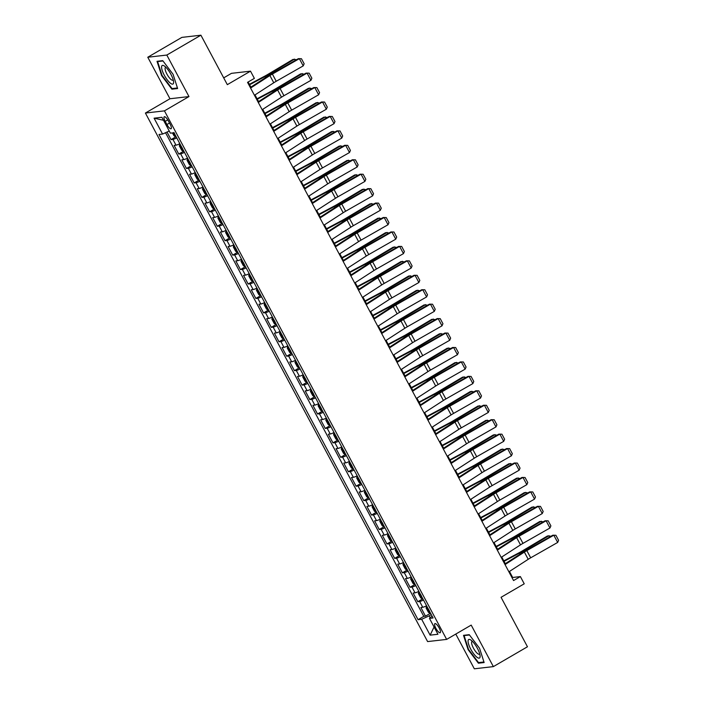 <?xml version="1.0" encoding="UTF-8"?>
<svg xmlns="http://www.w3.org/2000/svg" width="704" height="704" viewBox="0 0 704 704"><rect width="100%" height="100%" fill="white"/><g stroke="black" fill="none" stroke-linecap="round" stroke-linejoin="round"><path stroke-width="1.06" d="M439.19 627.994A5.28 1.531 -120.2 0 0 434.887 623.621A5.28 1.531 -120.2 0 0 435.899 628.373A5.28 1.531 -120.2 0 0 440.194 632.738A5.28 1.531 -120.2 0 0 439.19 627.994M455.787 634.075L474.329 668.8L493.363 666.618L527.463 646.765L501.054 597.309L524.234 583.81L520.379 576.585L512.662 577.474L509.45 571.446M145.402 113.045L427.61 641.582L446.644 639.399L164.437 110.862L145.402 113.045L169.954 98.754L188.98 96.571L166.813 55.053L147.778 57.235L169.954 98.754M147.778 57.235L181.878 37.382L200.913 35.2L227.322 84.656L250.51 71.157L231.475 73.339L223.696 77.871M166.813 55.053L200.913 35.2M167.015 132.044L171.046 139.612L175.622 136.946M179.846 143.713A6.6 0.792 151.9 0 1 176.009 145.174L174.134 145.385L178.763 154.053L183.33 151.386M187.554 158.154A6.6 0.792 -28.1 0 1 183.726 159.614L181.843 159.826L186.472 168.494L191.039 165.827M195.263 172.594A6.6 0.792 -28.1 0 1 191.435 174.055L189.552 174.266L194.181 182.934L198.748 180.268M202.972 187.035A6.6 0.792 -28.1 0 1 199.144 188.496L197.27 188.707L201.89 197.375L206.466 194.709M210.681 201.476A6.6 0.792 -28.1 0 1 206.853 202.937L204.978 203.148L209.607 211.816L214.174 209.15M218.398 215.917A6.6 0.792 -28.1 0 1 214.562 217.378L212.687 217.589L217.316 226.257L221.883 223.59M226.107 230.358A6.6 0.792 -28.1 0 1 222.279 231.818L220.396 232.03L225.025 240.698L229.592 238.031M233.816 244.798A6.6 0.792 -28.1 0 1 229.988 246.259L228.105 246.47L232.734 255.138L237.31 252.472M241.525 259.239A6.6 0.792 -28.1 0 1 237.697 260.7L235.822 260.911L240.442 269.579L245.018 266.913M249.234 273.68A6.6 0.792 -28.1 0 1 245.406 275.141L243.531 275.352L248.16 284.02L252.727 281.354M256.951 288.121A6.6 0.792 -28.1 0 1 253.114 289.582L251.24 289.793L255.869 298.461L260.436 295.794M264.66 302.562A6.6 0.792 -28.1 0 1 260.832 304.022L258.949 304.234L263.578 312.902L268.145 310.235M272.369 317.002A6.6 0.792 -28.1 0 1 268.541 318.463L266.658 318.674L271.286 327.342L275.862 324.676M280.078 331.443A6.6 0.792 -28.1 0 1 276.25 332.904L274.375 333.115L278.995 341.783L283.571 339.117M287.795 345.884A6.6 0.792 -28.1 0 1 283.958 347.345L282.084 347.556L286.713 356.224L291.28 353.558M295.504 360.325A6.6 0.792 -28.1 0 1 291.667 361.786L289.793 361.997L294.422 370.665L298.989 367.998M303.213 374.766A6.6 0.792 -28.1 0 1 299.385 376.226L297.502 376.438L302.13 385.106L306.698 382.439M310.922 389.206A6.6 0.792 -28.1 0 1 307.094 390.658L305.219 390.878L309.839 399.546L314.415 396.88M318.63 403.647A6.6 0.792 -28.1 0 1 314.802 405.099L312.928 405.319L317.548 413.987L322.124 411.321M326.348 418.088A6.6 0.792 -28.1 0 1 322.511 419.54L320.637 419.76L325.266 428.428L329.833 425.762M334.057 432.529A6.6 0.792 -28.1 0 1 330.229 433.981L328.346 434.201L332.974 442.869L337.542 440.202M341.766 446.97A6.6 0.792 -28.1 0 1 337.938 448.422L336.054 448.642L340.683 457.31L345.25 454.643M349.474 461.41A6.6 0.792 -28.1 0 1 345.646 462.862L343.772 463.082L348.392 471.75L352.968 469.084M357.183 475.851A6.6 0.792 -28.1 0 1 353.355 477.303L351.481 477.523L356.11 486.191L360.677 483.525M364.901 490.292A6.6 0.792 -28.1 0 1 361.064 491.744L359.19 491.964L363.818 500.623L368.386 497.966M372.61 504.733A6.6 0.792 -28.1 0 1 368.782 506.185L366.898 506.405L371.527 515.064L376.094 512.406M380.318 519.174A6.6 0.792 -28.1 0 1 376.49 520.626L374.607 520.846L379.236 529.505L383.812 526.847M388.027 533.614A6.6 0.792 -28.1 0 1 384.199 535.066L382.325 535.286L386.945 543.946L391.521 541.288M395.736 548.055A6.6 0.792 -28.1 0 1 391.908 549.507L390.034 549.727L394.662 558.386L399.23 555.729M403.454 562.496A6.6 0.792 -28.1 0 1 399.617 563.948L397.742 564.168L402.371 572.827L406.938 570.17M411.162 576.937A6.6 0.792 -28.1 0 1 407.334 578.389L405.451 578.609L410.08 587.268L414.647 584.61M418.871 591.378A6.6 0.792 -28.1 0 1 415.043 592.83L413.16 593.05L417.789 601.709L422.365 599.051M250.51 71.157L254.364 78.382L247.544 82.35L513.559 580.554L520.379 576.585M165.229 121.352L166.927 124.529A5.113 1.478 -120.2 0 0 171.09 128.762A5.113 1.478 -120.2 0 0 170.113 124.159L168.414 120.982A5.113 1.478 -120.2 0 0 164.252 116.75A5.113 1.478 -120.2 0 0 165.229 121.352L167.763 119.865M432.08 616.114L429.466 618.376L433.074 617.962L173.994 132.757L170.394 133.17L161.911 117.286L154.088 118.184L162.571 134.068L158.972 134.482L418.053 619.687L421.652 619.274L429.167 615.859L430.179 617.76M429.466 618.376L437.95 634.26L430.135 635.158L421.652 619.274M176.757 137.931A6.6 0.792 151.9 0 1 172.929 139.392L171.046 139.612M165.537 132.713L423.782 616.352L425.498 616.15L430.074 613.492M426.58 605.818A6.6 0.792 -28.1 0 1 422.752 607.27L420.878 607.49L425.498 616.15M423.5 600.037A6.6 0.792 151.9 0 1 419.672 601.498L417.789 601.709M415.791 585.596A6.6 0.792 151.9 0 1 411.954 587.057L410.08 587.268M408.074 571.155A6.6 0.792 151.9 0 1 404.246 572.616L402.371 572.827M400.365 556.714A6.6 0.792 151.9 0 1 396.537 558.175L394.662 558.386M392.656 542.274A6.6 0.792 151.9 0 1 388.828 543.734L386.945 543.946M384.947 527.833A6.6 0.792 151.9 0 1 381.119 529.294L379.236 529.505M377.238 513.392A6.6 0.792 151.9 0 1 373.402 514.853L371.527 515.064M369.521 498.951A6.6 0.792 151.9 0 1 365.693 500.412L363.818 500.623M361.812 484.51A6.6 0.792 151.9 0 1 357.984 485.971L356.11 486.191M354.103 470.07A6.6 0.792 151.9 0 1 350.275 471.53L348.392 471.75M346.394 455.629A6.6 0.792 151.9 0 1 342.558 457.09L340.683 457.31M338.677 441.188A6.6 0.792 151.9 0 1 334.849 442.649L332.974 442.869M330.968 426.747A6.6 0.792 151.9 0 1 327.14 428.208L325.266 428.428M323.259 412.306A6.6 0.792 151.9 0 1 319.431 413.767L317.548 413.987M315.55 397.866A6.6 0.792 151.9 0 1 311.722 399.326L309.839 399.546M307.842 383.425A6.6 0.792 151.9 0 1 304.005 384.886L302.13 385.106M300.124 368.984A6.6 0.792 151.9 0 1 296.296 370.445L294.422 370.665M292.415 354.543A6.6 0.792 151.9 0 1 288.587 356.004L286.713 356.224M284.706 340.102A6.6 0.792 151.9 0 1 280.878 341.563L278.995 341.783M276.998 325.662A6.6 0.792 151.9 0 1 273.17 327.122L271.286 327.342M269.289 311.221A6.6 0.792 151.9 0 1 265.452 312.682L263.578 312.902M261.571 296.78A6.6 0.792 151.9 0 1 257.743 298.241L255.869 298.461M253.862 282.339A6.6 0.792 151.9 0 1 250.034 283.8L248.16 284.02M246.154 267.898A6.6 0.792 151.9 0 1 242.326 269.359L240.442 269.579M238.445 253.458A6.6 0.792 151.9 0 1 234.617 254.918L232.734 255.138M230.736 239.017A6.6 0.792 151.9 0 1 226.899 240.478L225.025 240.698M223.018 224.576A6.6 0.792 151.9 0 1 219.19 226.037L217.316 226.257M215.31 210.135A6.6 0.792 151.9 0 1 211.482 211.596L209.607 211.816M207.601 195.694A6.6 0.792 151.9 0 1 203.773 197.155L201.89 197.375M199.892 181.254A6.6 0.792 151.9 0 1 196.055 182.714L194.181 182.934M192.183 166.813A6.6 0.792 151.9 0 1 188.346 168.274L186.472 168.494M184.466 152.372A6.6 0.792 151.9 0 1 180.638 153.833L178.763 154.053M188.98 96.571L164.437 110.862M493.363 666.618L471.196 625.099L446.644 639.399M505.314 563.693L501.741 557.005M497.596 549.252L494.032 542.564M489.887 534.811L486.323 528.123M482.178 520.37L478.606 513.682M474.47 505.93L470.897 499.242M466.761 491.489L463.188 484.801M459.043 477.048L455.479 470.36M451.334 462.607L447.77 455.919M443.626 448.166L440.053 441.478M435.917 433.726L432.344 427.038M428.208 419.285L424.635 412.597M420.49 404.844L416.926 398.165M412.782 390.403L409.218 383.724M405.073 375.962L401.5 369.283M397.364 361.522L393.791 354.842M389.655 347.081L386.082 340.402M381.938 332.64L378.374 325.961M374.229 318.199L370.656 311.52M366.52 303.758L362.947 297.079M358.811 289.318L355.238 282.638M351.094 274.877L347.53 268.198M343.385 260.436L339.821 253.757M335.676 245.995L332.103 239.316M327.967 231.554L324.394 224.875M320.258 217.114L316.686 210.434M312.541 202.673L308.977 195.994M304.832 188.232L301.268 181.553M297.123 173.791L293.55 167.112M289.414 159.35L285.842 152.671M281.706 144.91L278.133 138.23M273.988 130.469L270.424 123.79M266.279 116.028L262.715 109.349M258.57 101.587L254.998 94.908M250.862 87.146L248.116 82.016M431.288 614.627L429.167 615.859M512.09 577.799L512.662 577.474M169.25 131.032L162.571 134.068M423.782 616.352L418.053 619.687M163.513 120.278L154.088 118.184M430.135 635.158L434.069 626.991M161.594 75.574L171.899 89.179L177.628 88.528L173.052 74.263L162.747 60.65L157.018 61.31L161.594 75.574L162.017 75.328M484.132 662.543L479.556 648.278L469.242 634.674L463.514 635.334L468.09 649.59L478.394 663.203L484.132 662.543M173.158 88.449L171.899 89.179M479.653 662.473L478.394 663.203M250.589 88.044L269.914 75.539A8.246 0.994 151.9 0 1 272.378 74.052L299.367 58.67L298.329 58.678L271.339 74.052A12.364 1.496 -28.1 0 0 267.643 76.296L250.298 87.507M254.443 95.269L273.768 82.764A8.246 0.994 151.9 0 1 276.232 81.277L303.222 65.894L299.367 58.67L301.453 58.722L304.146 63.774L303.222 65.894M172.454 132.933L173.932 135.705L175.736 137.034A4.374 0.528 -28.1 0 0 176.211 136.91M295.266 60.421L294.562 59.11L269.007 74.325A12.364 1.496 151.9 0 1 264.95 76.604L249.586 84.77M296.613 59.655L293.031 59.4L267.476 74.615A8.246 0.994 -28.1 0 1 264.774 76.129L249.357 84.33M173.897 132.414L174.821 134.147M170.94 74.378A10.718 3.106 -120.2 0 0 164.41 66.053A10.718 3.106 -120.2 0 0 164.252 75.143A10.718 3.106 -120.2 0 0 170.676 83.389A10.718 3.106 -120.2 0 0 173.598 81.822A10.718 3.106 -120.2 0 0 170.94 74.378M165.977 67.39A7.339 2.13 -120.2 0 0 165.519 67.478A7.339 2.13 -120.2 0 0 166.918 74.078A7.339 2.13 -120.2 0 0 172.902 80.159A7.339 2.13 -120.2 0 0 173.202 79.798M177.452 87.956L172.031 88.581L162.043 75.398L157.608 61.574L162.976 60.958M158.321 61.16L157.608 61.574M471.425 640.455A10.718 3.106 -120.2 0 0 470.914 640.068A10.718 3.106 -120.2 0 0 468.829 644.829A10.718 3.106 -120.2 0 0 476.766 657.096A10.718 3.106 -120.2 0 0 480.093 655.846A10.718 3.106 -120.2 0 0 471.425 640.455M472.472 641.414A7.339 2.13 -120.2 0 0 472.014 641.494A7.339 2.13 -120.2 0 0 472.789 646.826A7.339 2.13 -120.2 0 0 477.532 653.532A7.339 2.13 -120.2 0 0 479.398 654.183A7.339 2.13 -120.2 0 0 479.697 653.822M483.947 661.98L478.526 662.596L468.538 649.414L464.103 635.598L469.48 634.982M464.816 635.184L464.103 635.598M258.298 102.485L277.622 89.98A8.246 0.994 151.9 0 1 280.086 88.493L307.076 73.11L306.038 73.119L279.048 88.493A12.364 1.496 -28.1 0 0 275.352 90.737L258.016 101.948M262.152 109.71L281.477 97.205A8.246 0.994 151.9 0 1 283.941 95.718L310.93 80.335L307.076 73.11L309.162 73.163L311.863 78.214L310.93 80.335M266.006 116.926L285.331 104.421A8.246 0.994 151.9 0 1 287.795 102.934L314.785 87.551L313.755 87.56L286.766 102.934A12.364 1.496 -28.1 0 0 283.061 105.178L265.725 116.389M269.861 124.15L289.186 111.646A8.246 0.994 151.9 0 1 291.658 110.15L318.639 94.776L314.785 87.551L316.87 87.604L319.572 92.655L318.639 94.776M273.715 131.366L293.04 118.862A8.246 0.994 151.9 0 1 295.513 117.374L322.502 101.992L321.464 102.001L294.474 117.374A12.364 1.496 -28.1 0 0 290.77 119.618L273.434 130.83M277.57 138.591L296.894 126.086A8.246 0.994 151.9 0 1 299.367 124.59L326.357 109.217L322.502 101.992L324.579 102.045L327.281 107.096L326.357 109.217M281.433 145.807L300.758 133.302A8.246 0.994 151.9 0 1 303.222 131.815L330.211 116.433L329.173 116.442L302.183 131.815A12.364 1.496 -28.1 0 0 298.487 134.059L281.142 145.27M285.287 153.032L304.612 140.527A8.246 0.994 151.9 0 1 307.076 139.031L334.066 123.658L330.211 116.433L332.297 116.486L334.99 121.537L334.066 123.658M180.004 144.012L179.326 145.816L181.641 150.146L183.445 151.474A4.374 0.528 -28.1 0 0 183.92 151.351M179.59 144.25A4.374 0.528 -28.1 0 0 180.066 144.135M302.975 74.862L302.271 73.55L276.716 88.766A12.364 1.496 151.9 0 1 272.668 91.045L257.294 99.211M304.322 74.096L300.74 73.841L275.185 89.056A8.246 0.994 -28.1 0 1 272.483 90.57L257.066 98.771M181.606 146.854L182.53 148.588M187.713 158.453L187.044 160.257L189.358 164.586L191.154 165.915A4.374 0.528 -28.1 0 0 191.638 165.792M187.299 158.69A4.374 0.528 -28.1 0 0 187.774 158.576M310.684 89.302L309.98 87.991L284.425 103.206A12.364 1.496 151.9 0 1 280.377 105.486L265.012 113.652M312.039 88.537L308.458 88.282L282.902 103.497A8.246 0.994 -28.1 0 1 280.201 105.01L264.774 113.212M189.314 161.295L190.247 163.029M195.422 172.894L194.753 174.698L197.067 179.027L198.862 180.356A4.374 0.528 -28.1 0 0 199.346 180.233M195.008 173.131A4.374 0.528 -28.1 0 0 195.492 173.017M318.393 103.743L317.698 102.432L292.134 117.647A12.364 1.496 151.9 0 1 288.086 119.926L272.721 128.093M319.748 102.978L316.166 102.722L290.611 117.938A8.246 0.994 -28.1 0 1 287.91 119.451L272.483 127.653M197.032 175.736L197.956 177.47M203.13 187.334L202.462 189.138L204.776 193.468L206.58 194.797A4.374 0.528 -28.1 0 0 207.055 194.674M202.717 187.572A4.374 0.528 -28.1 0 0 203.201 187.458M326.11 118.184L325.406 116.873L299.851 132.088A12.364 1.496 151.9 0 1 295.794 134.367L280.43 142.534M327.457 117.418L323.875 117.163L298.32 132.378A8.246 0.994 -28.1 0 1 295.618 133.892L280.192 142.094M204.741 190.177L205.665 191.91M289.142 160.248L308.466 147.743A8.246 0.994 151.9 0 1 310.93 146.256L337.92 130.874L336.882 130.882L309.892 146.256A12.364 1.496 -28.1 0 0 306.196 148.5L288.851 159.711M292.996 167.473L312.321 154.968A8.246 0.994 151.9 0 1 314.785 153.472L341.774 138.098L337.92 130.874L340.006 130.926L342.698 135.978L341.774 138.098M210.848 201.775L210.17 203.579L212.485 207.909L214.289 209.238A4.374 0.528 -28.1 0 0 214.764 209.114M210.434 202.013A4.374 0.528 -28.1 0 0 210.91 201.898M333.819 132.625L333.115 131.314L307.56 146.529A12.364 1.496 151.9 0 1 303.503 148.808L288.138 156.974M335.166 131.859L331.584 131.604L306.029 146.819A8.246 0.994 -28.1 0 1 303.327 148.333L287.91 156.534M212.45 204.618L213.374 206.351M296.85 174.689L316.175 162.184A8.246 0.994 151.9 0 1 318.639 160.697L345.629 145.314L344.59 145.323L317.601 160.697A12.364 1.496 -28.1 0 0 313.905 162.941L296.569 174.152M300.705 181.914L320.03 169.409A8.246 0.994 151.9 0 1 322.494 167.913L349.483 152.539L345.629 145.314L347.714 145.367L350.416 150.418L349.483 152.539M218.557 216.216L217.879 218.02L220.194 222.35L221.998 223.678A4.374 0.528 -28.1 0 0 222.473 223.555M218.143 216.454A4.374 0.528 -28.1 0 0 218.618 216.339M341.528 147.066L340.824 145.754L315.269 160.97A12.364 1.496 151.9 0 1 311.221 163.249L295.856 171.415M342.874 146.3L339.293 146.045L313.738 161.26A8.246 0.994 -28.1 0 1 311.036 162.774L295.618 170.975M220.158 219.058L221.082 220.792M304.559 189.13L323.884 176.625A8.246 0.994 151.9 0 1 326.348 175.138L353.338 159.755L352.308 159.764L325.318 175.138A12.364 1.496 -28.1 0 0 321.614 177.382L304.278 188.593M308.414 196.354L327.738 183.85A8.246 0.994 151.9 0 1 330.211 182.354L357.201 166.98L353.338 159.755L355.423 159.808L358.125 164.859L357.201 166.98M226.266 230.657L225.597 232.461L227.911 236.79L229.706 238.119A4.374 0.528 -28.1 0 0 230.19 237.996M225.852 230.894A4.374 0.528 -28.1 0 0 226.327 230.78M349.237 161.506L348.533 160.195L322.978 175.41A12.364 1.496 151.9 0 1 318.93 177.69L303.565 185.856M350.592 160.741L347.01 160.486L321.455 175.701A8.246 0.994 -28.1 0 1 318.754 177.214L303.327 185.416M227.867 233.499L228.8 235.233M312.268 203.57L331.593 191.066A8.246 0.994 151.9 0 1 334.066 189.578L361.055 174.196L360.017 174.205L333.027 189.578A12.364 1.496 -28.1 0 0 329.322 191.822L311.986 203.034M316.131 210.795L335.447 198.29A8.246 0.994 151.9 0 1 337.92 196.794L364.91 181.421L361.055 174.196L363.132 174.249L365.834 179.3L364.91 181.421M233.974 245.098L233.306 246.902L235.62 251.231L237.415 252.56A4.374 0.528 -28.1 0 0 237.899 252.437M233.561 245.335A4.374 0.528 -28.1 0 0 234.045 245.221M356.946 175.947L356.25 174.636L330.695 189.851A12.364 1.496 151.9 0 1 326.638 192.13L311.274 200.297M358.301 175.182L354.719 174.926L329.164 190.142A8.246 0.994 -28.1 0 1 326.462 191.655L311.036 199.857M235.585 247.94L236.509 249.674M319.986 218.011L339.31 205.506A8.246 0.994 151.9 0 1 341.774 204.019L368.764 188.637L367.726 188.646L340.736 204.019A12.364 1.496 -28.1 0 0 337.04 206.263L319.695 217.474M323.84 225.236L343.165 212.731A8.246 0.994 151.9 0 1 345.629 211.235L372.618 195.862L368.764 188.637L370.85 188.69L373.542 193.741L372.618 195.862M241.683 259.538L241.014 261.342L243.329 265.672L245.133 267.001A4.374 0.528 -28.1 0 0 245.608 266.878M241.27 259.776A4.374 0.528 -28.1 0 0 241.754 259.662M364.663 190.388L363.959 189.077L338.404 204.292A12.364 1.496 151.9 0 1 334.347 206.571L318.982 214.738M366.01 189.622L362.428 189.367L336.873 204.582A8.246 0.994 -28.1 0 1 334.171 206.096L318.754 214.298M243.294 262.381L244.218 264.114M327.694 232.452L347.019 219.947A8.246 0.994 151.9 0 1 349.483 218.46L376.473 203.078L375.434 203.086L348.445 218.46A12.364 1.496 -28.1 0 0 344.749 220.704L327.404 231.915M331.549 239.677L350.874 227.172A8.246 0.994 151.9 0 1 353.338 225.676L380.327 210.302L376.473 203.078L378.558 203.13L381.26 208.182L380.327 210.302M249.401 273.979L248.723 275.783L251.038 280.113L252.842 281.442A4.374 0.528 -28.1 0 0 253.317 281.318M248.987 274.217A4.374 0.528 -28.1 0 0 249.462 274.102M372.372 204.829L371.668 203.518L346.113 218.733A12.364 1.496 151.9 0 1 342.056 221.012L326.691 229.178M373.718 204.063L370.137 203.808L344.582 219.023A8.246 0.994 -28.1 0 1 341.88 220.537L326.462 228.738M251.002 276.822L251.926 278.555M335.403 246.893L354.728 234.388A8.246 0.994 151.9 0 1 357.192 232.901L384.182 217.518L383.143 217.527L356.154 232.901A12.364 1.496 -28.1 0 0 352.458 235.145L335.122 246.356M339.258 254.118L358.582 241.613A8.246 0.994 151.9 0 1 361.046 240.117L388.036 224.743L384.182 217.518L386.267 217.571L388.969 222.622L388.036 224.743M257.11 288.42L256.441 290.224L258.746 294.554L260.55 295.882A4.374 0.528 -28.1 0 0 261.026 295.759M256.696 288.658A4.374 0.528 -28.1 0 0 257.171 288.543M380.081 219.27L379.377 217.958L353.822 233.174A12.364 1.496 151.9 0 1 349.774 235.453L334.409 243.619M381.436 218.504L377.846 218.249L352.29 233.464A8.246 0.994 -28.1 0 1 349.589 234.978L334.171 243.179M258.711 291.262L259.635 292.996M343.112 261.334L362.437 248.829A8.246 0.994 151.9 0 1 364.91 247.342L391.89 231.959L390.861 231.968L363.871 247.342A12.364 1.496 -28.1 0 0 360.166 249.586L342.83 260.797M346.966 268.558L366.291 256.054A8.246 0.994 151.9 0 1 368.764 254.558L395.754 239.184L391.89 231.959L393.976 232.012L396.678 237.063L395.754 239.184M264.818 302.861L264.15 304.665L266.464 308.994L268.259 310.323A4.374 0.528 -28.1 0 0 268.743 310.2M264.405 303.098A4.374 0.528 -28.1 0 0 264.889 302.984M387.79 233.71L387.086 232.399L361.53 247.614A12.364 1.496 151.9 0 1 357.482 249.894L342.118 258.06M389.145 232.945L385.563 232.69L360.008 247.905A8.246 0.994 -28.1 0 1 357.306 249.418L341.88 257.62M266.429 305.703L267.353 307.437M272.527 317.302L271.858 319.106L274.173 323.435L275.968 324.764A4.374 0.528 -28.1 0 0 276.452 324.641M272.114 317.539A4.374 0.528 -28.1 0 0 272.598 317.425M395.498 248.151L394.803 246.84L369.248 262.055A12.364 1.496 151.9 0 1 365.191 264.334L349.826 272.501M396.854 247.386L393.272 247.13L367.717 262.346A8.246 0.994 -28.1 0 1 365.015 263.859L349.589 272.061M274.138 320.144L275.062 321.878M280.236 331.742L279.567 333.546L281.882 337.876L283.686 339.205A4.374 0.528 -28.1 0 0 284.161 339.082M279.831 331.98A4.374 0.528 -28.1 0 0 280.306 331.866M403.216 262.592L402.512 261.281L376.957 276.496A12.364 1.496 151.9 0 1 372.9 278.775L357.535 286.942M404.562 261.826L400.981 261.571L375.426 276.786A8.246 0.994 -28.1 0 1 372.724 278.3L357.306 286.502M281.846 334.585L282.77 336.318M350.821 275.774L370.146 263.27A8.246 0.994 151.9 0 1 372.618 261.782L399.608 246.4L398.57 246.409L371.58 261.782A12.364 1.496 -28.1 0 0 367.875 264.026L350.539 275.238M354.684 282.999L374 270.494A8.246 0.994 151.9 0 1 376.473 268.998L403.462 253.625L399.608 246.4L401.685 246.453L404.386 251.504L403.462 253.625M358.538 290.215L377.863 277.71A8.246 0.994 151.9 0 1 380.327 276.223L407.317 260.841L406.278 260.85L379.289 276.223A12.364 1.496 -28.1 0 0 375.593 278.467L358.248 289.678M362.393 297.44L381.718 284.935A8.246 0.994 151.9 0 1 384.182 283.439L411.171 268.066L407.317 260.841L409.402 260.894L412.095 265.945L411.171 268.066M366.247 304.656L385.572 292.151A8.246 0.994 151.9 0 1 388.036 290.664L415.026 275.282L413.987 275.29L386.998 290.664A12.364 1.496 -28.1 0 0 383.302 292.908L365.957 304.119M370.102 311.881L389.426 299.376A8.246 0.994 151.9 0 1 391.89 297.88L418.88 282.506L415.026 275.282L417.111 275.334L419.813 280.386L418.88 282.506M287.954 346.183L287.276 347.987L289.59 352.317L291.394 353.646A4.374 0.528 -28.1 0 0 291.87 353.522M287.54 346.421A4.374 0.528 -28.1 0 0 288.015 346.306M410.925 277.033L410.221 275.722L384.666 290.937A12.364 1.496 151.9 0 1 380.609 293.216L365.244 301.382M412.271 276.267L408.69 276.012L383.134 291.227A8.246 0.994 -28.1 0 1 380.433 292.741L365.015 300.942M289.555 349.026L290.479 350.759M373.956 319.097L393.281 306.592A8.246 0.994 151.9 0 1 395.745 305.105L422.734 289.722L421.696 289.731L394.715 305.105A12.364 1.496 -28.1 0 0 391.01 307.349L373.674 318.56M377.81 326.322L397.135 313.817A8.246 0.994 151.9 0 1 399.599 312.321L426.589 296.947L422.734 289.722L424.82 289.775L427.522 294.826L426.589 296.947M295.662 360.624L294.994 362.428L297.299 366.758L299.103 368.078A4.374 0.528 -28.1 0 0 299.578 367.963M295.249 360.862A4.374 0.528 -28.1 0 0 295.724 360.747M418.634 291.474L417.93 290.162L392.374 305.378A12.364 1.496 151.9 0 1 388.326 307.657L372.962 315.823M419.989 290.708L416.407 290.453L390.843 305.668A8.246 0.994 -28.1 0 1 388.142 307.182L372.724 315.383M297.264 363.466L298.197 365.2M381.665 333.538L400.99 321.033A8.246 0.994 151.9 0 1 403.462 319.546L430.452 304.163L429.414 304.172L402.424 319.546A12.364 1.496 -28.1 0 0 398.719 321.79L381.383 333.001M385.519 340.762L404.844 328.258A8.246 0.994 151.9 0 1 407.317 326.762L434.306 311.388L430.452 304.163L432.529 304.216L435.23 309.267L434.306 311.388M303.371 375.065L302.702 376.869L305.017 381.198L306.812 382.518A4.374 0.528 -28.1 0 0 307.296 382.404M306.768 382.492L302.949 375.338A4.374 0.528 -28.1 0 0 303.442 375.188M426.342 305.914L425.638 304.603L400.083 319.818A12.364 1.496 151.9 0 1 396.035 322.098L380.67 330.264M427.698 305.149L424.116 304.894L398.561 320.109A8.246 0.994 -28.1 0 1 395.859 321.622L380.433 329.824M304.982 377.907L305.906 379.641M389.382 347.978L408.698 335.474A8.246 0.994 151.9 0 1 411.171 333.986L438.161 318.604L437.122 318.613L410.133 333.986A12.364 1.496 -28.1 0 0 406.428 336.23L389.092 347.442M393.237 355.203L412.562 342.698A8.246 0.994 151.9 0 1 415.026 341.202L442.015 325.829L438.161 318.604L440.246 318.657L442.939 323.708L442.015 325.829M311.08 389.506L310.411 391.31L312.726 395.639L314.521 396.959A4.374 0.528 -28.1 0 0 315.005 396.845M310.666 389.743A4.374 0.528 -28.1 0 0 311.15 389.629M434.051 320.355L433.356 319.044L407.801 334.259A12.364 1.496 151.9 0 1 403.744 336.538L388.379 344.705M435.406 319.59L431.825 319.334L406.27 334.55A8.246 0.994 -28.1 0 1 403.568 336.063L388.142 344.265M312.69 392.348L313.614 394.082M397.091 362.419L416.416 349.914A8.246 0.994 151.9 0 1 418.88 348.427L445.87 333.045L444.831 333.054L417.842 348.427A12.364 1.496 -28.1 0 0 414.146 350.671L396.801 361.882M400.946 369.644L420.27 357.139A8.246 0.994 151.9 0 1 422.734 355.643L449.724 340.27L445.87 333.045L447.955 333.098L450.648 338.149L449.724 340.27M318.798 403.946L318.12 405.75L320.434 410.08L322.238 411.4A4.374 0.528 -28.1 0 0 322.714 411.286M318.384 404.184A4.374 0.528 -28.1 0 0 318.859 404.07M441.769 334.796L441.065 333.485L415.51 348.7A12.364 1.496 151.9 0 1 411.453 350.979L396.088 359.146M443.115 334.03L439.534 333.775L413.978 348.99A8.246 0.994 -28.1 0 1 411.277 350.504L395.859 358.706M320.399 406.789L321.323 408.522M404.8 376.86L424.125 364.355A8.246 0.994 151.9 0 1 426.589 362.868L453.578 347.486L452.54 347.494L425.55 362.868A12.364 1.496 -28.1 0 0 421.854 365.112L404.518 376.323M408.654 384.085L427.979 371.58A8.246 0.994 151.9 0 1 430.443 370.084L457.433 354.71L453.578 347.486L455.664 347.538L458.366 352.59L457.433 354.71M326.506 418.387L325.829 420.191L328.143 424.521L329.947 425.841A4.374 0.528 -28.1 0 0 330.422 425.726M326.093 418.625A4.374 0.528 -28.1 0 0 326.568 418.51M449.478 349.237L448.774 347.926L423.218 363.141A12.364 1.496 151.9 0 1 419.17 365.411L403.797 373.586M450.824 348.471L447.242 348.216L421.687 363.431A8.246 0.994 -28.1 0 1 418.986 364.945L403.568 373.146M328.108 421.23L329.032 422.963M412.509 391.301L431.834 378.796A8.246 0.994 151.9 0 1 434.298 377.309L461.287 361.926L460.258 361.935L433.268 377.309A12.364 1.496 -28.1 0 0 429.563 379.553L412.227 390.764M416.363 398.526L435.688 386.021A8.246 0.994 151.9 0 1 438.161 384.525L465.142 369.151L461.287 361.926L463.373 361.979L466.074 367.03L465.142 369.151M334.215 432.828L333.546 434.632L335.852 438.962L337.656 440.282A4.374 0.528 -28.1 0 0 338.131 440.167M333.802 433.066A4.374 0.528 -28.1 0 0 334.277 432.951M457.186 363.678L456.482 362.366L430.927 377.582A12.364 1.496 151.9 0 1 426.879 379.852L411.514 388.027M458.542 362.912L454.96 362.657L429.405 377.872A8.246 0.994 -28.1 0 1 426.703 379.386L411.277 387.587M335.817 435.67L336.75 437.404M420.218 405.742L439.542 393.237A8.246 0.994 151.9 0 1 442.015 391.75L469.005 376.367L467.966 376.376L440.977 391.75A12.364 1.496 -28.1 0 0 437.272 393.994L419.936 405.205M424.072 412.966L443.397 400.462A8.246 0.994 151.9 0 1 445.87 398.966L472.859 383.592L469.005 376.367L471.082 376.42L473.783 381.471L472.859 383.592M341.924 447.269L341.255 449.073L343.57 453.402L345.365 454.722A4.374 0.528 -28.1 0 0 345.849 454.608M341.51 447.506A4.374 0.528 -28.1 0 0 341.994 447.392M464.895 378.118L464.2 376.807L438.636 392.022A12.364 1.496 151.9 0 1 434.588 394.293L419.223 402.468M466.25 377.353L462.669 377.098L437.114 392.313A8.246 0.994 -28.1 0 1 434.412 393.826L418.986 402.028M343.534 450.111L344.458 451.845M427.935 420.182L447.251 407.678A8.246 0.994 151.9 0 1 449.724 406.19L476.714 390.808L475.675 390.817L448.686 406.19A12.364 1.496 -28.1 0 0 444.981 408.426L427.645 419.646M431.79 427.407L451.114 414.902A8.246 0.994 151.9 0 1 453.578 413.406L480.568 398.033L476.714 390.808L478.799 390.861L481.492 395.912L480.568 398.033M435.644 434.623L454.969 422.118A8.246 0.994 151.9 0 1 457.433 420.631L484.422 405.249L483.384 405.258L456.394 420.631A12.364 1.496 -28.1 0 0 452.698 422.866L435.354 434.086M439.498 441.848L458.823 429.343A8.246 0.994 151.9 0 1 461.287 427.847L488.277 412.474L484.422 405.249L486.508 405.302L489.201 410.353L488.277 412.474M443.353 449.064L462.678 436.559A8.246 0.994 151.9 0 1 465.142 435.072L492.131 419.69L491.093 419.698L464.103 435.072A12.364 1.496 -28.1 0 0 460.407 437.307L443.071 448.527M447.207 456.289L466.532 443.784A8.246 0.994 151.9 0 1 468.996 442.288L495.986 426.914L492.131 419.69L494.217 419.742L496.918 424.794L495.986 426.914M349.633 461.71L348.964 463.505L351.278 467.843L353.082 469.163A4.374 0.528 -28.1 0 0 353.558 469.049M349.219 461.947A4.374 0.528 -28.1 0 0 349.703 461.833M472.613 392.559L471.909 391.248L446.354 406.463A12.364 1.496 151.9 0 1 442.297 408.734L426.932 416.909M473.959 391.794L470.378 391.538L444.822 406.754A8.246 0.994 -28.1 0 1 442.121 408.267L426.694 416.469M351.243 464.552L352.167 466.286M357.35 476.15L356.673 477.946L358.987 482.284L360.791 483.604A4.374 0.528 -28.1 0 0 361.266 483.49M356.937 476.388A4.374 0.528 -28.1 0 0 357.412 476.274M480.322 407L479.618 405.689L454.062 420.904A12.364 1.496 151.9 0 1 450.006 423.174L434.641 431.35M481.668 406.234L478.086 405.979L452.531 421.194A8.246 0.994 -28.1 0 1 449.83 422.708L434.412 430.91M358.952 478.993L359.876 480.726M365.059 490.591L364.382 492.386L366.696 496.725L368.5 498.045A4.374 0.528 -28.1 0 0 368.975 497.93M364.646 490.829A4.374 0.528 -28.1 0 0 365.121 490.714M488.03 421.441L487.326 420.13L461.771 435.345A12.364 1.496 151.9 0 1 457.723 437.615L442.35 445.79M489.377 420.675L485.795 420.42L460.24 435.635A8.246 0.994 -28.1 0 1 457.538 437.149L442.121 445.35M366.661 493.434L367.585 495.167M451.062 463.505L470.386 451A8.246 0.994 151.9 0 1 472.85 449.513L499.84 434.13L498.81 434.139L471.821 449.513A12.364 1.496 -28.1 0 0 468.116 451.748L450.78 462.968M454.916 470.73L474.241 458.225A8.246 0.994 151.9 0 1 476.714 456.729L503.703 441.355L499.84 434.13L501.926 434.183L504.627 439.234L503.703 441.355M372.768 505.032L372.099 506.827L374.414 511.166L376.209 512.486A4.374 0.528 -28.1 0 0 376.693 512.371M372.354 505.27A4.374 0.528 -28.1 0 0 372.83 505.155M495.739 435.882L495.035 434.57L469.48 449.786A12.364 1.496 151.9 0 1 465.432 452.056L450.067 460.231M497.094 435.116L493.513 434.861L467.958 450.076A8.246 0.994 -28.1 0 1 465.256 451.59L449.83 459.791M374.37 507.874L375.302 509.608M458.77 477.946L478.095 465.441A8.246 0.994 151.9 0 1 480.568 463.954L507.558 448.571L506.519 448.58L479.53 463.954A12.364 1.496 -28.1 0 0 475.825 466.189L458.489 477.409M462.634 485.17L481.95 472.666A8.246 0.994 151.9 0 1 484.422 471.17L511.412 455.796L507.558 448.571L509.634 448.624L512.336 453.675L511.412 455.796M380.477 519.473L379.808 521.268L382.122 525.606L383.918 526.926A4.374 0.528 -28.1 0 0 384.402 526.812M383.874 526.9L380.054 519.746A4.374 0.528 -28.1 0 0 380.547 519.596M503.448 450.322L502.753 449.011L477.189 464.226A12.364 1.496 151.9 0 1 473.141 466.497L457.776 474.672M504.803 449.557L501.222 449.302L475.666 464.517A8.246 0.994 -28.1 0 1 472.965 466.03L457.538 474.232M382.087 522.315L383.011 524.049M466.488 492.386L485.813 479.882A8.246 0.994 151.9 0 1 488.277 478.394L515.266 463.012L514.228 463.021L487.238 478.394A12.364 1.496 -28.1 0 0 483.542 480.63L466.198 491.85M470.342 499.611L489.667 487.106A8.246 0.994 151.9 0 1 492.131 485.61L519.121 470.237L515.266 463.012L517.352 463.065L520.045 468.116L519.121 470.237M388.186 533.914L387.517 535.709L389.831 540.047L391.635 541.367A4.374 0.528 -28.1 0 0 392.11 541.253M387.772 534.151A4.374 0.528 -28.1 0 0 388.256 534.037M511.166 464.763L510.462 463.452L484.906 478.667A12.364 1.496 151.9 0 1 480.85 480.938L465.485 489.113M512.512 463.998L508.93 463.742L483.375 478.958A8.246 0.994 -28.1 0 1 480.674 480.471L465.247 488.673M389.796 536.756L390.72 538.49M474.197 506.827L493.522 494.322A8.246 0.994 151.9 0 1 495.986 492.835L522.975 477.453L521.937 477.462L494.947 492.835A12.364 1.496 -28.1 0 0 491.251 495.07L473.906 506.29M478.051 514.052L497.376 501.547A8.246 0.994 151.9 0 1 499.84 500.051L526.83 484.678L522.975 477.453L525.061 477.506L527.762 482.557L526.83 484.678M395.903 548.354L395.226 550.15L397.54 554.488L399.344 555.808A4.374 0.528 -28.1 0 0 399.819 555.694M395.49 548.592A4.374 0.528 -28.1 0 0 395.965 548.478M518.874 479.204L518.17 477.893L492.615 493.108A12.364 1.496 151.9 0 1 488.558 495.378L473.194 503.554M520.221 478.438L516.639 478.183L491.084 493.398A8.246 0.994 -28.1 0 1 488.382 494.912L472.965 503.114M397.505 551.197L398.429 552.922M481.906 521.268L501.23 508.763A8.246 0.994 151.9 0 1 503.694 507.276L530.684 491.894L529.646 491.902L502.656 507.276A12.364 1.496 -28.1 0 0 498.96 509.511L481.624 520.731M485.76 528.484L505.085 515.988A8.246 0.994 151.9 0 1 507.549 514.492L534.538 499.118L530.684 491.894L532.77 491.946L535.471 496.998L534.538 499.118M489.614 535.709L508.939 523.204A8.246 0.994 151.9 0 1 511.403 521.717L538.393 506.334L537.363 506.343L510.374 521.717A12.364 1.496 -28.1 0 0 506.669 523.952L489.333 535.172M493.469 542.925L512.794 530.429A8.246 0.994 151.9 0 1 515.266 528.933L542.256 513.559L538.393 506.334L540.478 506.387L543.18 511.438L542.256 513.559M497.323 550.15L516.648 537.645A8.246 0.994 151.9 0 1 519.121 536.158L546.11 520.775L545.072 520.784L518.082 536.158A12.364 1.496 -28.1 0 0 514.378 538.393L497.042 549.613M501.186 557.366L520.502 544.87A8.246 0.994 151.9 0 1 522.975 543.374L549.965 528L546.11 520.775L548.187 520.828L550.889 525.879L549.965 528M403.612 562.795L402.943 564.59L405.249 568.929L407.053 570.249A4.374 0.528 -28.1 0 0 407.528 570.134M403.198 563.033A4.374 0.528 -28.1 0 0 403.674 562.918M526.583 493.645L525.879 492.334L500.324 507.549A12.364 1.496 151.9 0 1 496.276 509.819L480.911 517.994M527.938 492.879L524.348 492.624L498.793 507.839A8.246 0.994 -28.1 0 1 496.091 509.353L480.674 517.554M405.214 565.638L406.138 567.362M411.321 577.236L410.652 579.031L412.966 583.37L414.762 584.69A4.374 0.528 -28.1 0 0 415.246 584.575M410.907 577.474A4.374 0.528 -28.1 0 0 411.382 577.359M534.292 508.086L533.588 506.774L508.033 521.99A12.364 1.496 151.9 0 1 503.985 524.26L488.62 532.435M535.647 507.32L532.066 507.065L506.51 522.28A8.246 0.994 -28.1 0 1 503.809 523.794L488.382 531.995M412.931 580.078L413.855 581.803M419.03 591.677L418.361 593.472L420.675 597.81L422.47 599.13A4.374 0.528 -28.1 0 0 422.954 599.016M422.426 599.104L418.607 591.95A4.374 0.528 -28.1 0 0 419.1 591.8M542.001 522.526L541.306 521.215L515.75 536.43A12.364 1.496 151.9 0 1 511.694 538.701L496.329 546.876M543.356 521.761L539.774 521.506L514.219 536.721A8.246 0.994 -28.1 0 1 511.518 538.234L496.091 546.436M420.64 594.519L421.564 596.244M505.041 564.59L524.366 552.086A8.246 0.994 151.9 0 1 526.83 550.598L553.819 535.216L552.781 535.225L525.791 550.598A12.364 1.496 -28.1 0 0 522.095 552.834L504.75 564.054M508.895 571.806L528.22 559.31A8.246 0.994 151.9 0 1 530.684 557.814L557.674 542.441L553.819 535.216L555.905 535.269L558.598 540.32L557.674 542.441M426.738 606.118L426.07 607.913L428.384 612.251L430.188 613.571A4.374 0.528 -28.1 0 0 430.663 613.457M426.334 606.355A4.374 0.528 -28.1 0 0 426.809 606.241M549.718 536.967L549.014 535.656L523.459 550.871A12.364 1.496 151.9 0 1 519.402 553.142L504.038 561.317M551.065 536.202L547.483 535.946L521.928 551.162A8.246 0.994 -28.1 0 1 519.226 552.675L503.809 560.877M428.349 608.96L429.273 610.685M176.009 145.174L172.929 139.392M422.752 607.27L419.672 601.498M415.043 592.83L411.954 587.057M407.334 578.389L404.246 572.616M399.617 563.948L396.537 558.175M391.908 549.507L388.828 543.734M384.199 535.066L381.119 529.294M376.49 520.626L373.402 514.853M368.782 506.185L365.693 500.412M361.064 491.744L357.984 485.971M353.355 477.303L350.275 471.53M345.646 462.862L342.558 457.09M337.938 448.422L334.849 442.649M330.229 433.981L327.14 428.208M322.511 419.54L319.431 413.767M314.802 405.099L311.722 399.326M307.094 390.658L304.005 384.886M299.385 376.226L296.296 370.445M291.667 361.786L288.587 356.004M283.958 347.345L280.878 341.563M276.25 332.904L273.17 327.122M268.541 318.463L265.452 312.682M260.832 304.022L257.743 298.241M253.114 289.582L250.034 283.8M245.406 275.141L242.326 269.359M237.697 260.7L234.617 254.918M229.988 246.259L226.899 240.478M222.279 231.818L219.19 226.037M214.562 217.378L211.482 211.596M206.853 202.937L203.773 197.155M199.144 188.496L196.055 182.714M191.435 174.055L188.346 168.274M183.726 159.614L180.638 153.833M169.506 123.024L166.927 124.529M269.914 75.539L273.768 82.764M272.378 74.052L276.232 81.277M173.457 132.818L175.692 136.998M269.456 75.161L269.007 74.325M265.522 77.66L264.95 76.604M277.622 89.98L281.477 97.205M280.086 88.493L283.941 95.718M285.331 104.421L289.186 111.646M287.795 102.934L291.658 110.15M293.04 118.862L296.894 126.086M295.513 117.374L299.367 124.59M300.758 133.302L304.612 140.527M303.222 131.815L307.076 139.031M179.582 144.294L183.401 151.439M277.165 89.602L276.716 88.766M273.231 92.101L272.668 91.045M187.29 158.734L191.11 165.88M284.874 104.042L284.425 103.206M280.94 106.542L280.377 105.486M194.999 173.175L198.818 180.321M292.582 118.483L292.134 117.647M288.649 120.982L288.086 119.926M202.717 187.616L206.527 194.762M300.3 132.924L299.851 132.088M296.366 135.423L295.794 134.367M308.466 147.743L312.321 154.968M310.93 146.256L314.785 153.472M210.426 202.057L214.245 209.202M308.009 147.365L307.56 146.529M304.075 149.864L303.503 148.808M316.175 162.184L320.03 169.409M318.639 160.697L322.494 167.913M218.134 216.498L221.954 223.643M315.718 161.806L315.269 160.97M311.784 164.305L311.221 163.249M323.884 176.625L327.738 183.85M326.348 175.138L330.211 182.354M225.843 230.938L229.662 238.084M323.426 176.246L322.978 175.41M319.493 178.746L318.93 177.69M331.593 191.066L335.447 198.29M334.066 189.578L337.92 196.794M233.552 245.379L237.371 252.525M331.135 190.687L330.695 189.851M327.21 193.186L326.638 192.13M339.31 205.506L343.165 212.731M341.774 204.019L345.629 211.235M241.27 259.82L245.08 266.966M338.853 205.128L338.404 204.292M334.919 207.627L334.347 206.571M347.019 219.947L350.874 227.172M349.483 218.46L353.338 225.676M248.978 274.261L252.798 281.406M346.562 219.569L346.113 218.733M342.628 222.068L342.056 221.012M354.728 234.388L358.582 241.613M357.192 232.901L361.046 240.117M256.687 288.702L260.506 295.847M354.27 234.01L353.822 233.174M350.337 236.509L349.774 235.453M362.437 248.829L366.291 256.054M364.91 247.342L368.764 254.558M264.396 303.142L268.215 310.288M361.979 248.45L361.53 247.614M358.046 250.95L357.482 249.894M272.114 317.574L275.924 324.729M369.688 262.891L369.248 262.055M365.763 265.39L365.191 264.334M279.822 332.015L283.633 339.17M377.406 277.332L376.957 276.496M373.472 279.831L372.9 278.775M370.146 263.27L374 270.494M372.618 261.782L376.473 268.998M377.863 277.71L381.718 284.935M380.327 276.223L384.182 283.439M385.572 292.151L389.426 299.376M388.036 290.664L391.89 297.88M287.531 346.456L291.35 353.61M385.114 291.773L384.666 290.937M381.181 294.272L380.609 293.216M393.281 306.592L397.135 313.817M395.745 305.105L399.599 312.321M295.24 360.897L299.059 368.051M392.823 306.214L392.374 305.378M388.89 308.713L388.326 307.657M400.99 321.033L404.844 328.258M403.462 319.546L407.317 326.762M400.532 320.654L400.083 319.818M396.598 323.154L396.035 322.098M408.698 335.474L412.562 342.698M411.171 333.986L415.026 341.202M310.666 389.778L314.477 396.933M408.241 335.095L407.801 334.259M404.316 337.594L403.744 336.538M416.416 349.914L420.27 357.139M418.88 348.427L422.734 355.643M318.375 404.219L322.194 411.374M415.958 349.536L415.51 348.7M412.025 352.035L411.453 350.979M424.125 364.355L427.979 371.58M426.589 362.868L430.443 370.084M326.084 418.66L329.903 425.814M423.667 363.977L423.218 363.141M419.734 366.476L419.17 365.411M431.834 378.796L435.688 386.021M434.298 377.309L438.161 384.525M333.793 433.101L337.612 440.255M431.376 378.418L430.927 377.582M427.442 380.917L426.879 379.852M439.542 393.237L443.397 400.462M442.015 391.75L445.87 398.966M341.502 447.542L345.321 454.696M439.085 392.858L438.636 392.022M435.151 395.358L434.588 394.293M447.251 407.678L451.114 414.902M449.724 406.19L453.578 413.406M454.969 422.118L458.823 429.343M457.433 420.631L461.287 427.847M462.678 436.559L466.532 443.784M465.142 435.072L468.996 442.288M349.219 461.982L353.03 469.137M446.802 407.299L446.354 406.463M442.869 409.798L442.297 408.734M356.928 476.423L360.747 483.578M454.511 421.74L454.062 420.904M450.578 424.239L450.006 423.174M364.637 490.864L368.456 498.018M462.22 436.181L461.771 435.345M458.286 438.68L457.723 437.615M470.386 451L474.241 458.225M472.85 449.513L476.714 456.729M372.346 505.305L376.165 512.459M469.929 450.622L469.48 449.786M465.995 453.121L465.432 452.056M478.095 465.441L481.95 472.666M480.568 463.954L484.422 471.17M477.638 465.062L477.189 464.226M473.704 467.562L473.141 466.497M485.813 479.882L489.667 487.106M488.277 478.394L492.131 485.61M387.772 534.186L391.582 541.341M485.355 479.503L484.906 478.667M481.422 482.002L480.85 480.938M493.522 494.322L497.376 501.547M495.986 492.835L499.84 500.051M395.481 548.627L399.3 555.782M493.064 493.944L492.615 493.108M489.13 496.443L488.558 495.378M501.23 508.763L505.085 515.988M503.694 507.276L507.549 514.492M508.939 523.204L512.794 530.429M511.403 521.717L515.266 528.933M516.648 537.645L520.502 544.87M519.121 536.158L522.975 543.374M403.19 563.068L407.009 570.222M500.773 508.385L500.324 507.549M496.839 510.884L496.276 509.819M410.898 577.509L414.718 584.663M508.482 522.826L508.033 521.99M504.548 525.325L503.985 524.26M516.19 537.266L515.75 536.43M512.266 539.766L511.694 538.701M524.366 552.086L528.22 559.31M526.83 550.598L530.684 557.814M426.325 606.39L430.135 613.545M523.908 551.707L523.459 550.871M519.974 554.206L519.402 553.142"/></g></svg>
